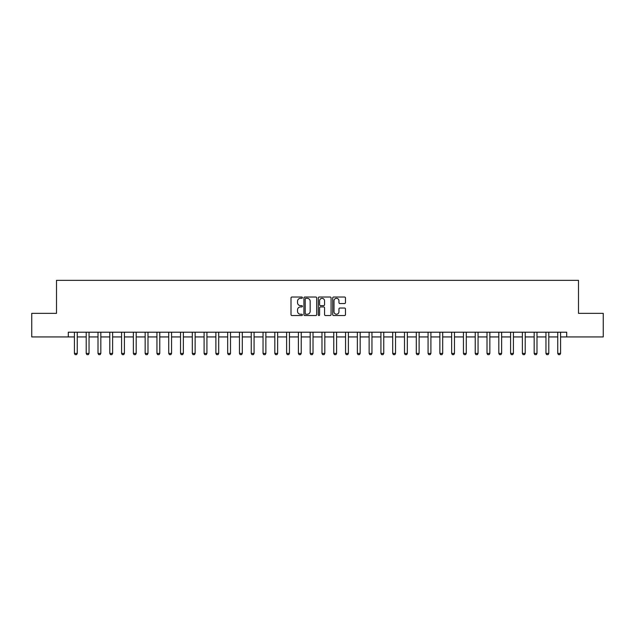 <?xml version="1.0" encoding="UTF-8"?>
<svg xmlns="http://www.w3.org/2000/svg" width="635" height="635" viewBox="0 0 635 635"><rect width="100%" height="100%" fill="white"/><g stroke="black" fill="none" stroke-linecap="round" stroke-linejoin="round"><path stroke-width="0.95" d="M302.411 297.672A0.651 0.651 0 0 0 301.76 297.021L291.925 297.021A0.929 0.929 0 0 0 291.005 297.95L291.005 314.611A0.929 0.929 0 0 0 291.925 315.531L301.76 315.531A0.651 0.651 0 0 0 302.411 314.889A0.651 0.651 0 0 0 301.76 314.238L300.49 314.238A2.961 2.961 0 0 1 297.529 311.277L297.529 309.888A2.961 2.961 0 0 1 300.49 306.927L301.76 306.927A0.651 0.651 0 0 0 302.411 306.276A0.651 0.651 0 0 0 301.76 305.633L300.49 305.633A2.961 2.961 0 0 1 297.529 302.665L297.529 301.276A2.961 2.961 0 0 1 300.49 298.315L301.76 298.315A0.651 0.651 0 0 0 302.411 297.672M344.551 303.546A0.929 0.929 0 0 0 345.48 302.617L345.48 297.95A0.929 0.929 0 0 0 344.551 297.021L333.629 297.021A0.929 0.929 0 0 0 332.708 297.95L332.708 314.611A0.929 0.929 0 0 0 333.629 315.531L344.551 315.531A0.929 0.929 0 0 0 345.48 314.611L345.48 308.959A0.929 0.929 0 0 0 344.551 308.038L339.876 308.038A0.929 0.929 0 0 0 338.955 308.959L338.955 311.761A2.477 2.477 0 0 1 336.479 314.238A2.477 2.477 0 0 1 334.002 311.761L334.002 300.792A2.477 2.477 0 0 1 336.479 298.315A2.477 2.477 0 0 1 338.955 300.792L338.955 302.617A0.929 0.929 0 0 0 339.876 303.546L344.551 303.546M68.294 336.931L31.75 336.931L31.75 313.349L56.507 313.349L56.507 280.345L578.493 280.345L578.493 313.349L603.25 313.349L603.25 336.931L566.706 336.931L566.706 332.208L68.294 332.208L68.294 336.931L74.422 336.931M316.69 297.95A0.929 0.929 0 0 0 315.762 297.021L304.84 297.021A0.929 0.929 0 0 0 303.919 297.95L303.919 314.611A0.929 0.929 0 0 0 304.84 315.531L315.762 315.531A0.929 0.929 0 0 0 316.69 314.611L316.69 297.95M319.238 297.021L330.16 297.021A0.929 0.929 0 0 1 331.081 297.95L331.081 314.611A0.929 0.929 0 0 1 330.16 315.531L325.485 315.531A0.929 0.929 0 0 1 324.556 314.611L324.556 307.848A0.929 0.929 0 0 0 323.636 306.927L320.532 306.927A0.929 0.929 0 0 0 319.603 307.848L319.603 314.889A0.651 0.651 0 0 1 318.96 315.531A0.651 0.651 0 0 1 318.31 314.889L318.31 297.95A0.929 0.929 0 0 1 319.238 297.021M77.256 336.931L86.209 336.931M89.043 336.931L98.004 336.931M100.83 336.931L109.791 336.931M112.617 336.931L121.579 336.931M124.404 336.931L133.366 336.931M136.192 336.931L145.153 336.931M147.987 336.931L156.94 336.931M159.774 336.931L168.727 336.931M171.561 336.931L180.523 336.931M183.348 336.931L192.31 336.931M195.135 336.931L204.097 336.931M206.923 336.931L215.884 336.931M218.71 336.931L227.671 336.931M230.505 336.931L239.458 336.931M242.292 336.931L251.246 336.931M254.079 336.931L263.041 336.931M265.867 336.931L274.828 336.931M277.654 336.931L286.615 336.931M289.441 336.931L298.402 336.931M301.228 336.931L310.19 336.931M313.023 336.931L321.977 336.931M324.81 336.931L333.772 336.931M336.598 336.931L345.559 336.931M348.385 336.931L357.346 336.931M360.172 336.931L369.133 336.931M371.959 336.931L380.921 336.931M383.754 336.931L392.708 336.931M395.541 336.931L404.495 336.931M407.329 336.931L416.29 336.931M419.116 336.931L428.077 336.931M430.903 336.931L439.864 336.931M442.69 336.931L451.652 336.931M454.477 336.931L463.439 336.931M466.273 336.931L475.226 336.931M478.06 336.931L487.013 336.931M489.847 336.931L498.808 336.931M501.634 336.931L510.596 336.931M513.421 336.931L522.383 336.931M525.208 336.931L534.17 336.931M536.996 336.931L545.957 336.931M548.791 336.931L557.744 336.931M560.578 336.931L566.706 336.931M305.856 298.315A0.651 0.651 0 0 0 305.213 298.966L305.213 313.587A0.651 0.651 0 0 0 305.856 314.238L307.205 314.238A2.961 2.961 0 0 0 310.166 311.277L310.166 301.276A2.961 2.961 0 0 0 307.205 298.315L305.856 298.315M324.556 300.839A2.477 2.477 0 0 0 322.08 298.363A2.477 2.477 0 0 0 319.603 300.839L319.603 304.705A0.929 0.929 0 0 0 320.532 305.633L323.636 305.633A0.929 0.929 0 0 0 324.556 304.705L324.556 300.839M77.359 332.208L77.295 332.399A0.945 0.945 0 0 0 77.256 332.684L77.256 353.433L76.549 354.655L75.128 354.655L74.422 353.433L74.422 332.684A0.945 0.945 0 0 0 74.382 332.399L74.319 332.208M74.422 353.433L77.256 353.433M89.146 332.208L89.083 332.399A0.945 0.945 0 0 0 89.043 332.684L89.043 353.433L88.336 354.655L86.916 354.655L86.209 353.433L86.209 332.684A0.945 0.945 0 0 0 86.169 332.399L86.106 332.208M86.209 353.433L89.043 353.433M100.933 332.208L100.878 332.399A0.945 0.945 0 0 0 100.83 332.684L100.83 353.433L100.124 354.655L98.711 354.655L98.004 353.433L98.004 332.684A0.945 0.945 0 0 0 97.957 332.399L97.901 332.208M98.004 353.433L100.83 353.433M112.72 332.208L112.665 332.399A0.945 0.945 0 0 0 112.617 332.684L112.617 353.433L111.911 354.655L110.498 354.655L109.791 353.433L109.791 332.684A0.945 0.945 0 0 0 109.744 332.399L109.688 332.208M109.791 353.433L112.617 353.433M124.508 332.208L124.452 332.399A0.945 0.945 0 0 0 124.404 332.684L124.404 353.433L123.698 354.655L122.285 354.655L121.579 353.433L121.579 332.684A0.945 0.945 0 0 0 121.531 332.399L121.475 332.208M121.579 353.433L124.404 353.433M136.295 332.208L136.239 332.399A0.945 0.945 0 0 0 136.192 332.684L136.192 353.433L135.485 354.655L134.072 354.655L133.366 353.433L133.366 332.684A0.945 0.945 0 0 0 133.318 332.399L133.263 332.208M133.366 353.433L136.192 353.433M148.09 332.208L148.026 332.399A0.945 0.945 0 0 0 147.987 332.684L147.987 353.433L147.272 354.655L145.859 354.655L145.153 353.433L145.153 332.684A0.945 0.945 0 0 0 145.113 332.399L145.05 332.208M145.153 353.433L147.987 353.433M159.877 332.208L159.814 332.399A0.945 0.945 0 0 0 159.774 332.684L159.774 353.433L159.067 354.655L157.647 354.655L156.94 353.433L156.94 332.684A0.945 0.945 0 0 0 156.901 332.399L156.837 332.208M156.94 353.433L159.774 353.433M171.664 332.208L171.601 332.399A0.945 0.945 0 0 0 171.561 332.684L171.561 353.433L170.855 354.655L169.442 354.655L168.727 353.433L168.727 332.684A0.945 0.945 0 0 0 168.688 332.399L168.624 332.208M168.727 353.433L171.561 353.433M183.451 332.208L183.396 332.399A0.945 0.945 0 0 0 183.348 332.684L183.348 353.433L182.642 354.655L181.229 354.655L180.523 353.433L180.523 332.684A0.945 0.945 0 0 0 180.475 332.399L180.419 332.208M180.523 353.433L183.348 353.433M195.239 332.208L195.183 332.399A0.945 0.945 0 0 0 195.135 332.684L195.135 353.433L194.429 354.655L193.016 354.655L192.31 353.433L192.31 332.684A0.945 0.945 0 0 0 192.262 332.399L192.207 332.208M192.31 353.433L195.135 353.433M207.026 332.208L206.97 332.399A0.945 0.945 0 0 0 206.923 332.684L206.923 353.433L206.216 354.655L204.803 354.655L204.097 353.433L204.097 332.684A0.945 0.945 0 0 0 204.049 332.399L203.994 332.208M204.097 353.433L206.923 353.433M218.813 332.208L218.757 332.399A0.945 0.945 0 0 0 218.71 332.684L218.71 353.433L218.003 354.655L216.591 354.655L215.884 353.433L215.884 332.684A0.945 0.945 0 0 0 215.837 332.399L215.781 332.208M215.884 353.433L218.71 353.433M230.608 332.208L230.545 332.399A0.945 0.945 0 0 0 230.505 332.684L230.505 353.433L229.791 354.655L228.378 354.655L227.671 353.433L227.671 332.684A0.945 0.945 0 0 0 227.632 332.399L227.568 332.208M227.671 353.433L230.505 353.433M242.395 332.208L242.332 332.399A0.945 0.945 0 0 0 242.292 332.684L242.292 353.433L241.586 354.655L240.165 354.655L239.458 353.433L239.458 332.684A0.945 0.945 0 0 0 239.419 332.399L239.355 332.208M239.458 353.433L242.292 353.433M254.183 332.208L254.119 332.399A0.945 0.945 0 0 0 254.079 332.684L254.079 353.433L253.373 354.655L251.96 354.655L251.246 353.433L251.246 332.684A0.945 0.945 0 0 0 251.206 332.399L251.142 332.208M251.246 353.433L254.079 353.433M265.97 332.208L265.914 332.399A0.945 0.945 0 0 0 265.867 332.684L265.867 353.433L265.16 354.655L263.747 354.655L263.041 353.433L263.041 332.684A0.945 0.945 0 0 0 262.993 332.399L262.938 332.208M263.041 353.433L265.867 353.433M277.757 332.208L277.701 332.399A0.945 0.945 0 0 0 277.654 332.684L277.654 353.433L276.947 354.655L275.534 354.655L274.828 353.433L274.828 332.684A0.945 0.945 0 0 0 274.78 332.399L274.725 332.208M274.828 353.433L277.654 353.433M289.544 332.208L289.489 332.399A0.945 0.945 0 0 0 289.441 332.684L289.441 353.433L288.734 354.655L287.322 354.655L286.615 353.433L286.615 332.684A0.945 0.945 0 0 0 286.568 332.399L286.512 332.208M286.615 353.433L289.441 353.433M301.339 332.208L301.276 332.399A0.945 0.945 0 0 0 301.228 332.684L301.228 353.433L300.522 354.655L299.109 354.655L298.402 353.433L298.402 332.684A0.945 0.945 0 0 0 298.355 332.399L298.299 332.208M298.402 353.433L301.228 353.433M313.126 332.208L313.063 332.399A0.945 0.945 0 0 0 313.023 332.684L313.023 353.433L312.317 354.655L310.896 354.655L310.19 353.433L310.19 332.684A0.945 0.945 0 0 0 310.15 332.399L310.086 332.208M310.19 353.433L313.023 353.433M324.914 332.208L324.85 332.399A0.945 0.945 0 0 0 324.81 332.684L324.81 353.433L324.104 354.655L322.683 354.655L321.977 353.433L321.977 332.684A0.945 0.945 0 0 0 321.937 332.399L321.874 332.208M321.977 353.433L324.81 353.433M336.701 332.208L336.645 332.399A0.945 0.945 0 0 0 336.598 332.684L336.598 353.433L335.891 354.655L334.478 354.655L333.772 353.433L333.772 332.684A0.945 0.945 0 0 0 333.724 332.399L333.661 332.208M333.772 353.433L336.598 353.433M348.488 332.208L348.432 332.399A0.945 0.945 0 0 0 348.385 332.684L348.385 353.433L347.678 354.655L346.265 354.655L345.559 353.433L345.559 332.684A0.945 0.945 0 0 0 345.511 332.399L345.456 332.208M345.559 353.433L348.385 353.433M360.275 332.208L360.22 332.399A0.945 0.945 0 0 0 360.172 332.684L360.172 353.433L359.466 354.655L358.053 354.655L357.346 353.433L357.346 332.684A0.945 0.945 0 0 0 357.299 332.399L357.243 332.208M357.346 353.433L360.172 353.433M372.062 332.208L372.007 332.399A0.945 0.945 0 0 0 371.959 332.684L371.959 353.433L371.253 354.655L369.84 354.655L369.133 353.433L369.133 332.684A0.945 0.945 0 0 0 369.086 332.399L369.03 332.208M369.133 353.433L371.959 353.433M383.858 332.208L383.794 332.399A0.945 0.945 0 0 0 383.754 332.684L383.754 353.433L383.04 354.655L381.627 354.655L380.921 353.433L380.921 332.684A0.945 0.945 0 0 0 380.881 332.399L380.817 332.208M380.921 353.433L383.754 353.433M395.645 332.208L395.581 332.399A0.945 0.945 0 0 0 395.541 332.684L395.541 353.433L394.835 354.655L393.414 354.655L392.708 353.433L392.708 332.684A0.945 0.945 0 0 0 392.668 332.399L392.605 332.208M392.708 353.433L395.541 353.433M407.432 332.208L407.368 332.399A0.945 0.945 0 0 0 407.329 332.684L407.329 353.433L406.622 354.655L405.209 354.655L404.495 353.433L404.495 332.684A0.945 0.945 0 0 0 404.455 332.399L404.392 332.208M404.495 353.433L407.329 353.433M419.219 332.208L419.163 332.399A0.945 0.945 0 0 0 419.116 332.684L419.116 353.433L418.409 354.655L416.997 354.655L416.29 353.433L416.29 332.684A0.945 0.945 0 0 0 416.242 332.399L416.187 332.208M416.29 353.433L419.116 353.433M431.006 332.208L430.951 332.399A0.945 0.945 0 0 0 430.903 332.684L430.903 353.433L430.197 354.655L428.784 354.655L428.077 353.433L428.077 332.684A0.945 0.945 0 0 0 428.03 332.399L427.974 332.208M428.077 353.433L430.903 353.433M442.793 332.208L442.738 332.399A0.945 0.945 0 0 0 442.69 332.684L442.69 353.433L441.984 354.655L440.571 354.655L439.864 353.433L439.864 332.684A0.945 0.945 0 0 0 439.817 332.399L439.761 332.208M439.864 353.433L442.69 353.433M454.581 332.208L454.525 332.399A0.945 0.945 0 0 0 454.477 332.684L454.477 353.433L453.771 354.655L452.358 354.655L451.652 353.433L451.652 332.684A0.945 0.945 0 0 0 451.604 332.399L451.548 332.208M451.652 353.433L454.477 353.433M466.376 332.208L466.312 332.399A0.945 0.945 0 0 0 466.273 332.684L466.273 353.433L465.558 354.655L464.145 354.655L463.439 353.433L463.439 332.684A0.945 0.945 0 0 0 463.399 332.399L463.336 332.208M463.439 353.433L466.273 353.433M478.163 332.208L478.099 332.399A0.945 0.945 0 0 0 478.06 332.684L478.06 353.433L477.353 354.655L475.933 354.655L475.226 353.433L475.226 332.684A0.945 0.945 0 0 0 475.186 332.399L475.123 332.208M475.226 353.433L478.06 353.433M489.95 332.208L489.887 332.399A0.945 0.945 0 0 0 489.847 332.684L489.847 353.433L489.14 354.655L487.728 354.655L487.013 353.433L487.013 332.684A0.945 0.945 0 0 0 486.974 332.399L486.91 332.208M487.013 353.433L489.847 353.433M501.737 332.208L501.682 332.399A0.945 0.945 0 0 0 501.634 332.684L501.634 353.433L500.928 354.655L499.515 354.655L498.808 353.433L498.808 332.684A0.945 0.945 0 0 0 498.761 332.399L498.705 332.208M498.808 353.433L501.634 353.433M513.524 332.208L513.469 332.399A0.945 0.945 0 0 0 513.421 332.684L513.421 353.433L512.715 354.655L511.302 354.655L510.596 353.433L510.596 332.684A0.945 0.945 0 0 0 510.548 332.399L510.492 332.208M510.596 353.433L513.421 353.433M525.312 332.208L525.256 332.399A0.945 0.945 0 0 0 525.208 332.684L525.208 353.433L524.502 354.655L523.089 354.655L522.383 353.433L522.383 332.684A0.945 0.945 0 0 0 522.335 332.399L522.28 332.208M522.383 353.433L525.208 353.433M537.099 332.208L537.043 332.399A0.945 0.945 0 0 0 536.996 332.684L536.996 353.433L536.289 354.655L534.876 354.655L534.17 353.433L534.17 332.684A0.945 0.945 0 0 0 534.122 332.399L534.067 332.208M534.17 353.433L536.996 353.433M548.894 332.208L548.831 332.399A0.945 0.945 0 0 0 548.791 332.684L548.791 353.433L548.084 354.655L546.664 354.655L545.957 353.433L545.957 332.684A0.945 0.945 0 0 0 545.917 332.399L545.854 332.208M545.957 353.433L548.791 353.433M560.681 332.208L560.618 332.399A0.945 0.945 0 0 0 560.578 332.684L560.578 353.433L559.872 354.655L558.451 354.655L557.744 353.433L557.744 332.684A0.945 0.945 0 0 0 557.705 332.399L557.641 332.208M557.744 353.433L560.578 353.433"/></g></svg>
